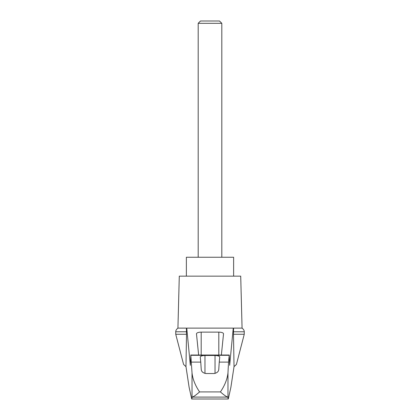 <?xml version="1.0" encoding="UTF-8"?>
<svg xmlns="http://www.w3.org/2000/svg" width="420" height="420" viewBox="0 0 420 420"><rect width="100%" height="100%" fill="white"/><g stroke="black" fill="none" stroke-linecap="round" stroke-linejoin="round"><path stroke-width="0.63" d="M244.256 334.268L244.256 331.774L233.489 331.774L233.489 334.268L244.256 334.268L236.418 364.434L234.029 366.629L230.874 387.34L228.286 399L227.74 397.089L192.26 397.089L191.714 399L189.126 387.34L185.971 366.629L183.582 364.434L175.744 334.268L175.744 331.774C175.796 332.33 175.192 330.194 177.928 328.125L186.748 328.125L190.344 365.348L190.811 355.31L192.024 372.897C192.707 379.16 195.227 385.497 199.579 391.913L220.421 391.913C224.768 385.507 227.288 379.171 227.976 372.897L228.533 362.108L219.245 362.108L218.757 369.432C218.573 371.637 216.998 373.002 214.032 373.532L205.968 373.532C203.012 373.012 201.437 371.647 201.243 369.432L200.755 362.108L191.468 362.108M185.971 366.629L186.512 334.268L175.744 334.268M233.489 334.268L234.029 366.629M186.396 328.125L186.512 334.268M228.533 362.108L229.247 355.026L229.656 365.348L233.252 328.125L186.748 328.125M215.15 328.125L204.85 328.125M198.634 355.026L196.466 333.753C196.749 332.766 198.324 332.225 201.191 332.125L218.809 332.125C221.676 332.225 223.251 332.766 223.535 333.753L221.366 355.026M200.755 362.108L200.246 357.089C200.529 356.102 202.104 355.562 204.971 355.462L215.03 355.462C217.896 355.562 219.471 356.102 219.755 357.089L219.245 362.108M227.74 397.089C226.17 396.585 223.729 394.863 220.421 391.913M228.286 399L191.714 399M221.812 23.315L219.497 21L200.503 21L198.188 23.315L221.812 23.315L221.812 257.25M198.188 23.315L198.188 257.25M233.625 276.15L233.625 257.25L186.375 257.25L186.375 276.15M186.512 331.774L175.744 331.774M192.26 397.089C193.83 396.585 196.271 394.863 199.579 391.913M233.489 331.774L233.604 328.125L233.252 328.125M244.256 331.774C244.204 332.33 244.808 330.194 242.072 328.125L233.604 328.125M242.072 328.125L240.713 276.15L179.287 276.15L177.928 328.125M192.024 397.441L192.024 372.897M229.189 355.31L190.811 355.31M227.976 397.441L227.976 372.897M201.191 332.125L201.191 355.026M218.809 332.125L218.809 355.026M204.971 355.462L204.971 373.422M215.03 355.462L215.03 373.422M190.754 355.026L229.247 355.026"/></g></svg>
